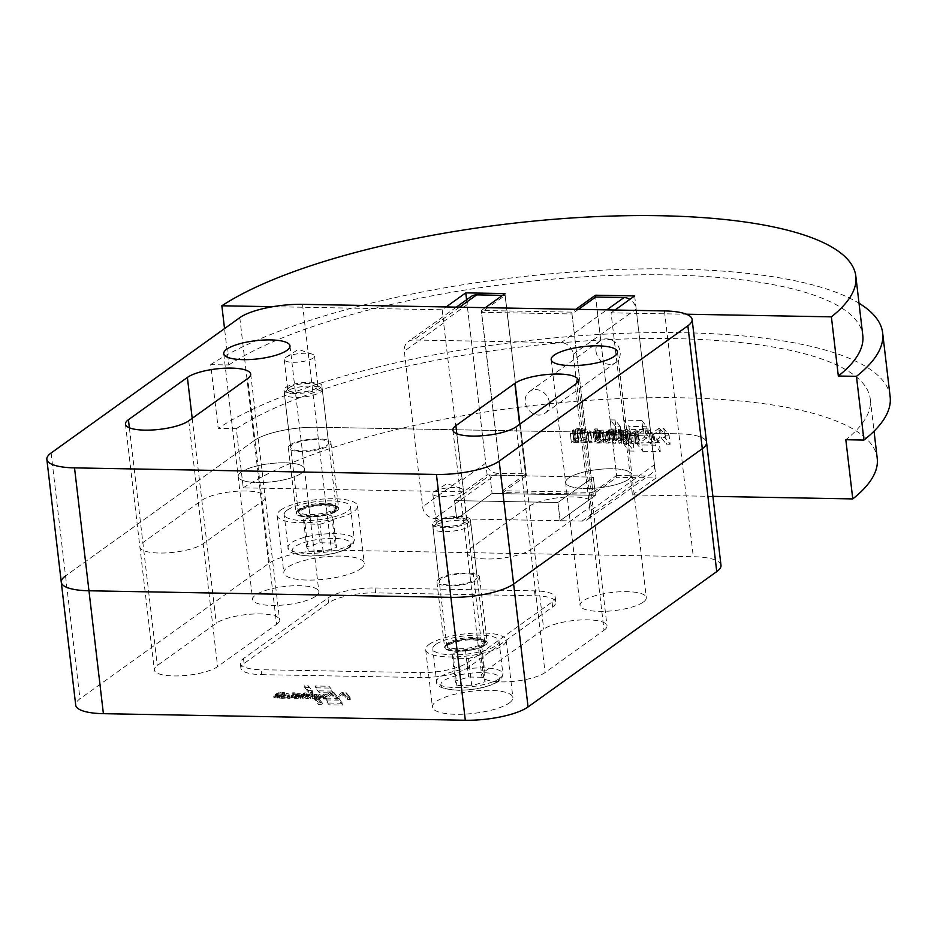 <?xml version="1.0" encoding="UTF-8"?>
<svg xmlns="http://www.w3.org/2000/svg" width="937" height="937" viewBox="0 0 937 937"><rect width="100%" height="100%" fill="white"/><g stroke="black" fill="none" stroke-linecap="round" stroke-linejoin="round"><path stroke-width="0.7" stroke-dasharray="4.68 3.51" d="M276.591 624.323A33.357 9.147 -6.7 0 0 279.566 619.872A33.357 9.147 -6.7 0 0 252.943 614.04A33.357 9.147 -6.7 0 0 216.271 623.222L157.299 665.516A33.357 9.147 -6.7 0 0 154.336 669.955A33.357 9.147 -6.7 0 0 180.946 675.8A33.357 9.147 -6.7 0 0 217.618 666.605L276.591 624.323L262.149 501.424L203.188 543.706A33.357 9.147 173.3 0 1 166.505 552.9A33.357 9.147 173.3 0 1 139.894 547.056A33.357 9.147 173.3 0 1 142.869 542.617L201.83 500.323A33.357 9.147 173.3 0 1 238.513 491.14A33.357 9.147 173.3 0 1 265.124 496.985A33.357 9.147 173.3 0 1 262.149 501.424A33.357 9.147 -6.7 0 0 265.124 496.985A33.357 9.147 -6.7 0 0 238.513 491.14A33.357 9.147 -6.7 0 0 201.83 500.323L142.869 542.617A33.357 9.147 -6.7 0 0 139.894 547.056A33.357 9.147 -6.7 0 0 166.505 552.9A33.357 9.147 -6.7 0 0 203.188 543.706L262.149 501.424L247.708 378.525M604.037 630.261A33.357 9.147 -6.7 0 0 607 625.822A33.357 9.147 -6.7 0 0 580.39 619.978A33.357 9.147 -6.7 0 0 543.718 629.16L484.745 671.454A33.357 9.147 -6.7 0 0 481.77 675.893A33.357 9.147 -6.7 0 0 508.393 681.738A33.357 9.147 -6.7 0 0 545.065 672.555L604.037 630.261L589.596 507.362L530.635 549.656A33.357 9.147 173.3 0 1 493.951 558.839A33.357 9.147 173.3 0 1 467.34 552.994A33.357 9.147 173.3 0 1 470.315 548.555L529.276 506.273A33.357 9.147 173.3 0 1 565.948 497.078A33.357 9.147 173.3 0 1 592.571 502.923A33.357 9.147 173.3 0 1 589.596 507.362A33.357 9.147 -6.7 0 0 592.571 502.923A33.357 9.147 -6.7 0 0 565.948 497.078A33.357 9.147 -6.7 0 0 529.276 506.273L470.315 548.555A33.357 9.147 -6.7 0 0 467.34 552.994A33.357 9.147 -6.7 0 0 493.951 558.839A33.357 9.147 -6.7 0 0 530.635 549.656L589.596 507.362L575.154 384.463M241.137 472.131A33.357 9.147 173.3 0 1 277.82 462.948A33.357 9.147 173.3 0 1 304.431 468.781A33.357 9.147 173.3 0 1 301.456 473.22A33.357 9.147 173.3 0 1 264.784 482.414A33.357 9.147 173.3 0 1 238.174 476.57A33.357 9.147 173.3 0 1 241.137 472.131A33.357 9.147 -6.7 0 0 238.174 476.57A33.357 9.147 -6.7 0 0 264.784 482.414A33.357 9.147 -6.7 0 0 301.456 473.22A33.357 9.147 -6.7 0 0 304.431 468.781A33.357 9.147 -6.7 0 0 277.82 462.948A33.357 9.147 -6.7 0 0 241.137 472.131M315.898 596.119A33.357 9.147 -6.7 0 0 318.873 591.68A33.357 9.147 -6.7 0 0 292.25 585.848A33.357 9.147 -6.7 0 0 255.578 595.03A33.357 9.147 -6.7 0 0 252.603 599.469A33.357 9.147 -6.7 0 0 279.214 605.314A33.357 9.147 -6.7 0 0 315.898 596.119M568.583 478.069A33.357 9.147 173.3 0 1 605.267 468.887A33.357 9.147 173.3 0 1 631.878 474.731A33.357 9.147 173.3 0 1 628.903 479.17A33.357 9.147 173.3 0 1 592.231 488.353A33.357 9.147 173.3 0 1 565.608 482.508A33.357 9.147 173.3 0 1 568.583 478.069A33.357 9.147 -6.7 0 0 565.608 482.508A33.357 9.147 -6.7 0 0 592.231 488.353A33.357 9.147 -6.7 0 0 628.903 479.17A33.357 9.147 -6.7 0 0 631.878 474.731A33.357 9.147 -6.7 0 0 605.267 468.887A33.357 9.147 -6.7 0 0 568.583 478.069M643.344 602.069A33.357 9.147 -6.7 0 0 646.319 597.63A33.357 9.147 -6.7 0 0 619.697 591.786A33.357 9.147 -6.7 0 0 583.025 600.968A33.357 9.147 -6.7 0 0 580.05 605.407A33.357 9.147 -6.7 0 0 606.661 611.252A33.357 9.147 -6.7 0 0 643.344 602.069M429.287 644.293A40.514 11.103 173.3 0 1 473.829 633.143A40.514 11.103 173.3 0 1 506.144 640.24A40.514 11.103 173.3 0 1 502.537 645.628A40.514 11.103 173.3 0 1 457.994 656.778A40.514 11.103 173.3 0 1 425.679 649.692A40.514 11.103 173.3 0 1 429.287 644.293M509.271 702.984A40.514 11.103 -6.7 0 0 512.879 697.585A40.514 11.103 -6.7 0 0 480.564 690.499A40.514 11.103 -6.7 0 0 436.021 701.649A40.514 11.103 -6.7 0 0 432.414 707.037A40.514 11.103 -6.7 0 0 464.74 714.135A40.514 11.103 -6.7 0 0 509.271 702.984M438.821 579.066A21.446 5.88 173.3 0 1 462.398 573.163A21.446 5.88 173.3 0 1 479.51 576.911A21.446 5.88 173.3 0 1 477.601 579.769A21.446 5.88 173.3 0 1 454.023 585.672A21.446 5.88 173.3 0 1 436.911 581.924A21.446 5.88 173.3 0 1 438.821 579.066M446.527 644.609A21.446 5.88 173.3 0 1 470.105 638.706A21.446 5.88 173.3 0 1 487.217 642.466A21.446 5.88 173.3 0 1 485.296 645.312A21.446 5.88 173.3 0 1 461.718 651.215A21.446 5.88 173.3 0 1 444.606 647.467A21.446 5.88 173.3 0 1 446.527 644.609M280.702 510.068A40.514 11.103 173.3 0 1 325.244 498.917A40.514 11.103 173.3 0 1 357.559 506.003A40.514 11.103 173.3 0 1 353.952 511.403A40.514 11.103 173.3 0 1 309.409 522.553A40.514 11.103 173.3 0 1 277.094 515.455A40.514 11.103 173.3 0 1 280.702 510.068M360.686 568.747A40.514 11.103 -6.7 0 0 364.294 563.36A40.514 11.103 -6.7 0 0 331.979 556.262A40.514 11.103 -6.7 0 0 287.448 567.424A40.514 11.103 -6.7 0 0 283.829 572.812A40.514 11.103 -6.7 0 0 316.156 579.909A40.514 11.103 -6.7 0 0 360.686 568.747M290.236 444.841A21.446 5.88 173.3 0 1 313.813 438.926A21.446 5.88 173.3 0 1 330.925 442.686A21.446 5.88 173.3 0 1 329.016 445.543A21.446 5.88 173.3 0 1 305.439 451.447A21.446 5.88 173.3 0 1 288.327 447.687A21.446 5.88 173.3 0 1 290.236 444.841M297.943 510.384A21.446 5.88 173.3 0 1 321.52 504.481A21.446 5.88 173.3 0 1 338.632 508.229A21.446 5.88 173.3 0 1 336.711 511.087A21.446 5.88 173.3 0 1 313.134 516.99A21.446 5.88 173.3 0 1 296.033 513.23A21.446 5.88 173.3 0 1 297.943 510.384M435.752 644.41A33.357 9.147 -6.7 0 0 432.777 648.849A33.357 9.147 -6.7 0 0 459.399 654.694A33.357 9.147 -6.7 0 0 496.071 645.511A33.357 9.147 -6.7 0 0 499.046 641.072A33.357 9.147 -6.7 0 0 472.424 635.227A33.357 9.147 -6.7 0 0 435.752 644.41M434.698 525.657A19.068 5.224 -6.7 0 0 433.608 526.629A19.068 5.224 -6.7 0 0 432.999 528.199A19.068 5.224 -6.7 0 0 448.214 531.537A19.068 5.224 -6.7 0 0 469.168 526.289A19.068 5.224 -6.7 0 0 470.866 523.748A19.068 5.224 -6.7 0 0 469.905 522.366A19.068 5.224 -6.7 0 0 452.946 520.609A19.068 5.224 -6.7 0 0 434.698 525.657M465.01 522.307A14.969 4.099 173.3 0 1 446.48 526.5A14.969 4.099 173.3 0 1 437.087 522.577A14.969 4.099 173.3 0 1 437.942 521.815A14.969 4.099 173.3 0 1 452.266 517.856A14.969 4.099 173.3 0 1 465.584 519.227A14.969 4.099 173.3 0 1 465.01 522.307M287.167 510.185A33.357 9.147 -6.7 0 0 284.192 514.624A33.357 9.147 -6.7 0 0 310.815 520.468A33.357 9.147 -6.7 0 0 347.486 511.286A33.357 9.147 -6.7 0 0 350.461 506.847A33.357 9.147 -6.7 0 0 323.851 501.002A33.357 9.147 -6.7 0 0 287.167 510.185M286.113 391.432A19.068 5.224 -6.7 0 0 285.024 392.392A19.068 5.224 -6.7 0 0 284.415 393.973A19.068 5.224 -6.7 0 0 299.629 397.311A19.068 5.224 -6.7 0 0 320.583 392.053A19.068 5.224 -6.7 0 0 322.281 389.523A19.068 5.224 -6.7 0 0 321.321 388.129A19.068 5.224 -6.7 0 0 304.361 386.384A19.068 5.224 -6.7 0 0 286.113 391.432M316.425 388.082A14.969 4.099 173.3 0 1 297.896 392.263A14.969 4.099 173.3 0 1 288.502 388.351A14.969 4.099 173.3 0 1 289.357 387.59A14.969 4.099 173.3 0 1 303.682 383.62A14.969 4.099 173.3 0 1 316.999 385.002A14.969 4.099 173.3 0 1 316.425 388.082M281.241 694.949A2.963 0.808 173.3 0 1 284.497 694.13A2.963 0.808 173.3 0 1 286.863 694.645A2.963 0.808 173.3 0 1 286.593 695.043A2.963 0.808 173.3 0 1 283.337 695.851A2.963 0.808 173.3 0 1 280.983 695.336A2.963 0.808 173.3 0 1 281.241 694.949M281.463 696.765A2.963 0.808 173.3 0 1 284.707 695.945A2.963 0.808 173.3 0 1 287.073 696.472A2.963 0.808 173.3 0 1 286.804 696.859A2.963 0.808 173.3 0 1 283.56 697.678A2.963 0.808 173.3 0 1 281.194 697.163A2.963 0.808 173.3 0 1 281.463 696.765M285.48 698.006A4.99 1.37 -6.7 0 0 289.252 696.214A4.99 1.37 -6.7 0 0 283.115 695.594L284.649 694.446L282.412 694.422L277.27 698.112L279.776 697.854A4.99 1.37 -6.7 0 0 285.48 698.006M279.566 696.039L277.059 696.296L282.201 692.595L284.426 692.63L282.904 693.767A4.99 1.37 173.3 0 1 289.041 694.399A4.99 1.37 173.3 0 1 285.27 696.179A4.99 1.37 173.3 0 1 279.566 696.039L279.776 697.854M560.103 520.703L557.96 502.49L454.562 500.616L456.694 518.829L560.103 520.703L595.475 495.322L560.103 520.703L557.96 502.49L593.332 477.109L595.475 495.333L492.077 493.448L456.694 518.829L454.562 500.604L557.96 502.49L593.344 477.12L489.934 475.235L593.344 477.12L595.475 495.322L492.077 493.436L489.934 475.246L454.562 500.616L489.934 475.235L492.077 493.436L456.694 518.817L434.721 518.419A11.912 10.26 54.4 0 1 422.61 506.835L404.327 351.164A11.912 10.26 54.4 0 1 408.157 341.689A11.912 10.26 54.4 0 1 413.767 339.99L561.111 342.661A11.912 10.26 54.4 0 1 573.221 354.233L591.505 509.904A11.912 10.26 54.4 0 1 587.686 519.391A11.912 10.26 54.4 0 1 582.076 521.089L560.103 520.691M338.819 700.138L325.174 699.892L329.192 704.823L342.696 705.069L338.819 700.138L338.597 698.323L324.963 698.077L325.174 699.892M324.963 698.077L328.981 703.008L329.192 704.823M328.981 703.008L342.473 703.254L342.696 705.069M342.473 703.254L338.597 698.323M329.203 688.063L315.277 687.805L319.248 692.654L333.045 692.9L329.203 688.063L328.992 686.235L332.834 691.084L319.037 690.838L315.066 685.989L328.992 686.235M315.066 685.989L315.277 687.805M319.037 690.838L319.248 692.654M332.834 691.084L333.045 692.9M277.27 698.112L277.106 696.308M284.649 694.446L284.38 692.607M298.657 697.386L296.842 696.214A2.799 0.773 173.3 0 1 299.699 696.648A2.799 0.773 173.3 0 1 299.079 697.233L298.446 695.559L296.631 694.387A2.799 0.773 173.3 0 1 299.489 694.832A2.799 0.773 173.3 0 1 298.868 695.406L299.079 697.233M295.729 697.936A4.509 1.23 173.3 0 1 292.871 697.304L291.618 697.749A4.685 1.288 -6.7 0 0 294.616 698.522A5.727 1.569 -6.7 0 0 298.962 698.042A4.884 1.335 -6.7 0 0 301.972 696.425A4.884 1.335 -6.7 0 0 301.433 695.898A5.634 1.546 -6.7 0 0 295.928 695.734A4.275 1.171 -6.7 0 0 293.703 696.203L296.233 697.913L295.518 696.109A4.509 1.23 173.3 0 1 292.649 695.488L292.871 697.304M295.518 696.109L296.713 695.98L293.492 694.387A4.275 1.171 173.3 0 1 295.717 693.907A5.634 1.546 173.3 0 1 301.21 694.083A4.884 1.335 173.3 0 1 301.761 694.598A4.884 1.335 173.3 0 1 298.739 696.214A5.727 1.569 173.3 0 1 294.394 696.706A4.685 1.288 173.3 0 1 291.407 695.933L292.649 695.488M292.438 695.195L292.649 697.023M291.407 695.933L291.618 697.749M294.394 696.706L294.616 698.522M298.739 696.214L298.962 698.042M301.21 694.083L301.433 695.898M298.868 695.406L298.716 697.362M295.717 693.907L295.928 695.734M310.979 694.914L307.582 696.39L308.823 696.449L305.86 698.604L308.027 698.627L313.157 694.949L310.979 694.914L310.756 693.087L308.261 693.989L308.484 695.804M310.756 693.087L312.946 693.122L307.816 696.812L305.649 696.788L308.601 694.645L307.371 694.575L308.261 693.989M305.649 696.788L305.872 698.592L305.649 696.788M312.946 693.122L313.157 694.949L312.946 693.122M321.801 697.667L321.59 695.84L323.886 694.247L324.108 696.074L321.801 697.667A2.881 0.785 173.3 0 1 320.548 698.17L317.901 698.077A3.361 0.925 173.3 0 1 317.866 697.971A3.361 0.925 173.3 0 1 318.205 697.503L320.267 696.015L318.088 695.992L314.246 698.756L316.624 698.545A3.338 0.914 -6.7 0 0 319.482 698.92A3.783 1.042 -6.7 0 0 323.722 697.901L326.181 696.132L324.108 696.074M321.59 695.84A2.881 0.785 173.3 0 1 320.325 696.343L320.548 698.17M320.325 696.343L317.69 696.261L317.901 698.077M317.69 696.261A3.361 0.925 173.3 0 1 317.655 696.156A3.361 0.925 173.3 0 1 317.983 695.687L318.205 697.503M317.983 695.687L320.044 694.212L320.267 696.027L320.056 694.2L317.983 694.141L318.193 695.968M323.722 697.901L323.511 696.074A3.783 1.042 173.3 0 1 319.271 697.093A3.338 0.914 173.3 0 1 316.413 696.73L314.036 696.929L317.983 694.141M319.271 697.093L319.482 698.92M323.511 696.074L325.959 694.317L326.181 696.132L325.971 694.305L323.886 694.247M350.297 699.435L346.245 694.258L342.38 694.188L337.097 697.995L333.947 694.059L330.41 693.989L323.534 698.943L325.947 698.99L331.757 694.809L335.212 699.154L337.87 699.201L343.762 694.985L347.533 699.377L350.297 699.435L350.087 697.608L347.311 697.561L343.551 693.157L337.66 697.386L335.001 697.339L331.546 692.982L325.736 697.163L323.324 697.128L330.199 692.174L333.724 692.232L336.887 696.179L342.157 692.373L346.034 692.443L350.087 697.608M346.034 692.443L346.245 694.258M342.157 692.373L342.38 694.188M336.887 696.179L337.097 697.995M333.724 692.232L333.947 694.059M330.199 692.174L330.41 693.989M323.324 697.128L323.534 698.943M325.736 697.163L325.947 698.99M331.546 692.982L331.757 694.809M335.001 697.339L335.212 699.154M337.66 697.386L337.87 699.201M343.551 693.157L343.762 694.985M347.311 697.561L347.533 699.377M314.492 696.132L314.293 696.027A2.167 0.597 -6.7 0 0 312.864 695.781L311.916 696.414L313.063 697.011L310.803 698.709L312.958 698.721L316.776 695.968L314.492 696.132L314.082 694.212L314.293 696.027M314.282 694.317L316.565 694.141L312.747 696.894L310.58 696.882L312.841 695.195L311.705 694.598L312.653 693.966A2.167 0.597 173.3 0 1 314.082 694.212M303.248 695.734L302.44 696.32L303.67 696.367L300.683 698.51L302.768 698.569L306.938 695.535A3.174 0.867 -6.7 0 0 307.031 695.277A3.174 0.867 -6.7 0 0 304.595 694.727L303.67 695.336L304.572 695.699L303.248 695.734L303.038 693.919L302.241 694.481L302.44 696.32M302.276 694.504L303.459 694.54L300.484 696.683L300.695 698.498M303.038 693.919L304.361 693.884L303.447 693.521L304.373 692.9A3.174 0.867 173.3 0 1 306.821 693.462A3.174 0.867 173.3 0 1 306.727 693.72L302.674 696.718L300.484 696.683M307.219 693.966L307.465 695.816M287.811 698.299L289.931 698.311L295.061 694.622L292.894 694.598L287.764 698.288L287.554 696.472L292.684 692.783L294.85 692.806L289.709 696.496L287.6 696.484M295.061 694.622L294.804 692.794M287.554 696.472L287.776 698.276L287.554 696.472M275.665 695.875L276.895 695.91L273.92 698.053L276.11 698.077L281.252 694.387L279.027 694.364L275.665 695.875L275.408 694.036L276.204 693.45L277.469 693.45L277.692 695.266M277.469 693.45L281.041 692.572L275.9 696.261L273.709 696.238L276.684 694.083L275.455 694.048M273.92 698.053L273.756 696.25M281.252 694.387L280.983 692.56M275.408 694.036L275.619 695.84L275.408 694.036M304.783 687.617L308.765 692.466L312.536 692.537L308.531 687.688L304.783 687.617L304.572 685.802L308.32 685.872L312.326 690.71L308.554 690.639L304.572 685.802M308.554 690.639L308.765 692.466M312.326 690.71L312.536 692.537M308.32 685.872L308.531 687.688M318.416 699.787L314.738 699.716L318.744 704.647L322.433 704.718L318.416 699.787L318.193 697.96L314.516 697.889L314.738 699.716M314.516 697.889L318.521 702.832L318.744 704.647M318.521 702.832L322.223 702.891L322.433 704.718M322.223 702.891L318.193 697.96M261.646 674.64L421.064 677.533A35.747 9.803 -6.7 0 0 468.113 667.542L552.631 606.93A35.747 9.803 -6.7 0 0 555.817 602.163A35.747 9.803 -6.7 0 0 535.062 595.768L375.655 592.875A35.747 9.803 -6.7 0 0 328.594 602.854L244.077 663.478A35.747 9.803 -6.7 0 0 240.891 668.233A35.747 9.803 -6.7 0 0 261.646 674.64L261.072 669.721A35.747 9.803 173.3 0 1 240.317 663.314A35.747 9.803 173.3 0 1 243.503 658.559L328.02 597.947A35.747 9.803 173.3 0 1 375.069 587.956L534.488 590.849A35.747 9.803 173.3 0 1 555.243 597.256A35.747 9.803 173.3 0 1 552.057 602.011L467.54 662.623A35.747 9.803 173.3 0 1 420.49 672.614L261.072 669.721M720.986 565.257A47.658 13.071 -6.7 0 0 693.31 556.719L331.405 550.148A47.658 13.071 -6.7 0 0 268.661 563.465L79.973 698.803A47.658 13.071 -6.7 0 0 75.721 705.139M319.974 524.263L333.326 520.176L331.768 515.807L316.835 515.537L303.483 519.625L305.04 523.994L319.974 524.263L323.171 551.506L336.535 547.419L334.966 543.05L320.044 542.781L306.68 546.88L308.25 551.237L323.171 551.506M333.326 520.176L336.535 547.419M316.835 515.537L320.044 542.781M303.483 519.625L306.68 546.88M305.04 523.994L308.25 551.237M331.768 515.807L334.966 543.05M468.559 658.488L481.911 654.401L480.353 650.032L465.42 649.763L452.067 653.862L453.625 658.219L468.559 658.488L471.756 685.743L485.12 681.644L483.551 677.287L468.629 677.018L455.265 681.105L456.834 685.474L471.756 685.743M481.911 654.401L485.12 681.644M465.42 649.763L468.629 677.018M452.067 653.862L455.265 681.105M453.625 658.219L456.834 685.474M480.353 650.032L483.551 677.287M664.438 310.92L678.88 433.819A47.658 13.071 173.3 0 1 706.557 442.358A47.658 13.071 -6.7 0 0 678.88 433.819L316.964 427.249L678.88 433.819L693.31 556.719M239.79 317.666L254.22 440.566A47.658 13.071 173.3 0 1 316.964 427.249A47.658 13.071 -6.7 0 0 254.22 440.566L65.531 575.904L254.22 440.566L268.661 563.465M580.038 431.723A3.83 1.054 173.3 0 1 584.255 430.669A3.83 1.054 173.3 0 1 587.3 431.336A3.83 1.054 173.3 0 1 586.96 431.852A3.83 1.054 173.3 0 1 582.755 432.906A3.83 1.054 173.3 0 1 579.698 432.238A3.83 1.054 173.3 0 1 580.038 431.723M581.116 440.823A3.83 1.054 173.3 0 1 585.32 439.769A3.83 1.054 173.3 0 1 588.377 440.449A3.83 1.054 173.3 0 1 588.038 440.952A3.83 1.054 173.3 0 1 583.821 442.006A3.83 1.054 173.3 0 1 580.776 441.339A3.83 1.054 173.3 0 1 581.116 440.823M586.316 442.428A6.454 1.769 -6.7 0 0 591.2 440.121A6.454 1.769 -6.7 0 0 583.259 439.301L585.227 437.837L582.345 437.79L575.693 442.569L578.937 442.241A6.454 1.769 -6.7 0 0 586.316 442.428M577.871 433.128L574.627 433.468L581.28 428.689L584.161 428.724L582.182 430.2A6.454 1.769 173.3 0 1 590.134 431.008A6.454 1.769 173.3 0 1 585.25 433.327A6.454 1.769 173.3 0 1 577.871 433.128L578.937 442.241M596.014 351.375A13.341 11.502 -125.6 0 0 603.604 362.678A13.341 11.502 -125.6 0 0 615.855 362.443A13.341 11.502 -125.6 0 0 620.142 351.808A13.341 11.502 -125.6 0 0 612.54 340.518A13.341 11.502 -125.6 0 0 600.301 340.752A13.341 11.502 -125.6 0 0 596.014 351.375M549.375 402.559A13.341 11.502 54.4 0 1 545.088 413.182A13.341 11.502 54.4 0 1 532.848 413.428A13.341 11.502 54.4 0 1 525.247 402.125A13.341 11.502 54.4 0 1 529.534 391.502A13.341 11.502 54.4 0 1 541.785 391.268A13.341 11.502 54.4 0 1 549.375 402.559M578.469 309.362L571.992 313.954L592.945 492.382L616.616 475.469L595.651 297.041L616.839 477.284L593.25 494.197L502.771 492.557L526.36 475.645L487.146 474.93L463.557 491.843L243.245 487.849L236.288 428.677L218.18 428.35L210.696 364.622L228.804 364.95L224.54 328.606M593.039 492.382L593.25 494.197M485.307 307.676L481.384 310.487L571.863 312.126L575.786 309.315M571.863 312.126L572.074 313.954M467.141 304.63L443.552 321.543A11.912 10.26 -125.6 0 0 443.634 322.972L461.929 478.643A11.912 10.26 -125.6 0 0 462.175 480.072L485.764 463.159L467.141 304.63A11.912 10.26 54.4 0 1 471.053 296.572M462.175 480.072L463.557 491.843M487.146 474.93L466.579 299.781M272.772 306.704L442.17 309.772L446.094 306.961M442.17 309.772L443.552 321.543M712.893 496.376L632.452 494.912L611.065 312.841L686.341 314.211M243.245 487.849A337.414 92.517 173.3 0 1 614.988 398.822A337.414 92.517 173.3 0 1 877.219 458.24M236.288 428.677A337.414 92.517 173.3 0 1 608.031 339.651A337.414 92.517 173.3 0 1 870.274 399.068A337.414 92.517 173.3 0 1 845.83 439.734M642.841 451.247L660.292 451.564L655.279 445.192L637.64 444.876L642.841 451.247L641.775 442.147L659.226 442.463L660.292 451.564M629.98 435.506L647.83 435.834L642.864 429.568L624.85 429.24L629.98 435.506L628.914 426.405L623.784 420.139L641.786 420.467L642.864 429.568M606.942 439.711A7.285 1.991 -6.7 0 0 599.821 439.488A5.528 1.523 -6.7 0 0 596.951 440.097L601.121 442.17L600.207 442.299A2.225 0.609 173.3 0 1 599.575 442.334A5.821 1.593 173.3 0 1 595.862 441.526L594.257 442.1A6.055 1.663 -6.7 0 0 598.122 443.107A7.402 2.026 -6.7 0 0 603.744 442.475A6.313 1.733 -6.7 0 0 607.644 440.378A6.313 1.733 -6.7 0 0 606.942 439.711L605.864 430.61A6.313 1.733 173.3 0 1 606.579 431.278A6.313 1.733 173.3 0 1 602.678 433.374L603.744 442.475M611.592 434.1L614.403 434.136L620.973 429.345L618.209 429.322L613.817 431.254L615.422 431.313L616.499 440.425L612.669 443.201L615.468 443.236L622.098 438.481L619.287 438.434L614.895 440.355L616.499 440.425L615.41 431.336L611.603 434.089L612.681 443.189L611.603 434.089M623.527 443.377L626.595 443.131A4.31 1.183 -6.7 0 0 630.273 443.611A4.896 1.335 -6.7 0 0 635.766 442.287L638.882 439.98L636.118 439.957L633.283 441.995A3.725 1.019 173.3 0 1 631.655 442.639A2.624 0.714 173.3 0 1 628.247 442.533A4.357 1.195 173.3 0 1 628.2 442.393A4.357 1.195 173.3 0 1 628.622 441.784L631.304 439.863L628.469 439.828L623.527 443.377L622.461 434.276L623.515 443.4M635.52 443.646L638.647 443.705L646.155 438.293L650.629 443.915L654.061 443.986L661.686 438.516L666.547 444.208L670.131 444.279L664.883 437.591L659.882 437.497L653.066 442.416L648.978 437.321L644.422 437.239L635.52 443.646L634.454 434.545L643.344 428.139L647.912 428.221L652 433.316L658.816 428.396L663.818 428.49L669.065 435.166L670.131 444.279M621.981 441.151L618.994 443.306L621.852 443.353L626.783 439.804L623.573 439.875A2.799 0.761 -6.7 0 0 621.723 439.558L621.09 440.437A2.342 0.644 173.3 0 1 622.18 440.835A2.342 0.644 173.3 0 1 621.981 441.151L620.903 432.051L617.928 434.194L618.994 443.306L617.928 434.194M614.742 439.594L614.063 439.242A4.111 1.124 -6.7 0 0 614.192 438.914A4.111 1.124 -6.7 0 0 611.029 438.188L609.835 438.996L611.006 439.453L608.265 440.226L609.823 440.331L605.981 443.096L608.816 443.131L614.742 439.594L613.676 430.493L614.754 439.582M598.638 438.047L595.909 438.024L589.268 442.803L592.067 442.838L598.708 438.059L597.63 428.959L590.989 433.726L588.202 433.69L594.843 428.923L597.572 428.935M580.776 437.743L574.592 438.903L573.561 439.652L575.213 439.722L571.359 442.498L574.205 442.533L580.846 437.755L579.71 428.631L573.128 433.421L570.293 433.386L574.135 430.633L575.201 439.734L574.147 430.61L572.495 430.551L573.526 429.79L575.166 429.79L576.232 438.891M621.301 435.354L616.124 429.087L611.275 429.005L616.417 435.26L621.301 435.354L620.224 426.253L615.351 426.159L610.21 419.905L611.275 429.005M629.324 451.025L634.103 451.107L628.903 444.724L624.147 444.642L629.324 451.025L628.247 441.924L633.037 442.006L634.103 451.107M632.452 494.912L656.041 477.999L616.839 477.284M614.988 310.03L611.065 312.841M502.771 492.557L481.384 310.487M504.973 293.574L526.36 475.645M634.654 295.928L656.041 477.999M890.15 396.738A357.43 98.01 -6.7 0 0 611.943 333.806A357.43 98.01 -6.7 0 0 218.18 428.35M210.696 364.622A357.43 98.01 173.3 0 1 545.346 274.283A357.43 98.01 173.3 0 1 859.018 303.225M228.804 364.95A337.414 92.517 173.3 0 1 600.547 275.923A337.414 92.517 173.3 0 1 862.79 335.341M659.226 442.463L654.213 436.092L655.279 445.192M654.213 436.092L636.574 435.775L637.64 444.876M636.574 435.775L641.775 442.147M623.784 420.139L624.85 429.24M641.786 420.467L646.753 426.733L628.914 426.405M646.753 426.733L647.83 435.834M575.693 442.569L574.627 433.468L575.705 442.557M585.227 437.837L584.149 428.748L585.227 437.848M603.358 441.632L601.015 440.109A3.631 0.996 173.3 0 1 604.705 440.683A3.631 0.996 173.3 0 1 603.908 441.432L602.28 432.519L599.938 431.008A3.631 0.996 173.3 0 1 603.639 431.57A3.631 0.996 173.3 0 1 602.831 432.32L603.908 441.432M599.821 439.488L598.755 430.388A5.528 1.523 173.3 0 0 595.873 430.997L600.055 433.07L599.141 433.199A2.225 0.609 173.3 0 1 598.497 433.234A5.821 1.593 173.3 0 1 594.796 432.425L595.862 441.526M602.678 433.374A7.402 2.026 173.3 0 1 597.056 433.995A6.055 1.663 173.3 0 1 593.18 432.999L594.796 432.425M594.515 432.051L595.592 441.151M593.18 432.999L594.257 442.1M597.056 433.995L598.122 443.107M602.831 432.32L603.428 441.596M598.755 430.388A7.285 1.991 173.3 0 1 605.864 430.61M621.044 429.357L622.098 438.481L621.044 429.357M633.283 441.995L632.206 432.894L635.04 430.856L636.258 439.933M632.206 432.894A3.725 1.019 173.3 0 1 630.589 433.538L631.655 442.639M630.589 433.538A2.624 0.714 173.3 0 1 627.169 433.421L628.247 442.533M627.169 433.421A4.357 1.195 173.3 0 1 627.134 433.292A4.357 1.195 173.3 0 1 627.556 432.683L628.622 441.784M627.556 432.683L630.214 430.774L631.292 439.875L630.214 430.774M635.766 442.287L634.689 433.187A4.896 1.335 173.3 0 1 629.207 434.51A4.31 1.183 173.3 0 1 625.518 434.03L622.449 434.288L627.403 430.727L630.226 430.762M629.207 434.51L630.273 443.611M634.689 433.187L637.874 430.915L638.94 440.015M635.192 430.821L637.886 430.891L638.952 440.003M663.818 428.49L664.883 437.591M658.816 428.396L659.882 437.497M652 433.316L653.066 442.416M647.912 428.221L648.978 437.321M643.344 428.139L644.422 437.239M669.065 435.166L665.481 435.108L660.608 429.415L652.995 434.873L649.552 434.815L645.089 429.193L637.582 434.604L634.454 434.545M637.582 434.604L638.647 443.705M645.089 429.193L646.155 438.293M649.552 434.815L650.629 443.915M652.995 434.873L654.061 443.986M660.608 429.415L661.686 438.516M665.481 435.108L666.547 444.208M617.916 434.218L620.774 434.253L625.717 430.68L622.508 430.774L623.573 439.875M620.903 432.051A2.342 0.644 173.3 0 0 621.114 431.734A2.342 0.644 173.3 0 0 620.025 431.325L620.657 430.458A2.799 0.761 173.3 0 1 622.508 430.774M620.505 440.378L619.486 431.289M608.254 440.249L607.188 431.137L608.769 431.207L604.915 433.972L607.75 434.018L613.676 430.493L612.997 430.142A4.111 1.124 173.3 0 0 613.114 429.814A4.111 1.124 173.3 0 0 609.952 429.087L608.757 429.884L609.94 430.352L607.188 431.125L608.265 440.226M608.769 431.207L609.823 440.331L608.769 431.207M613.829 439.523L612.786 430.434M597.63 428.959L598.696 438.071L597.63 428.959M571.359 442.498L570.293 433.386L571.371 442.475M579.769 428.654L580.835 437.778L579.769 428.654M575.166 429.79L576.911 428.619L579.71 428.631M572.495 430.551L573.573 439.64L572.495 430.551M615.351 426.159L616.417 435.26M610.21 419.905L615.059 419.987L620.224 426.253M615.059 419.987L616.124 429.087M633.037 442.006L627.825 435.623L628.903 444.724M627.825 435.623L623.07 435.541L624.147 444.642M623.07 435.541L628.247 441.924M434.721 518.419L497.617 473.302L526.055 473.817L502.466 490.742L592.945 492.382L571.98 313.954L481.501 312.314L505.09 295.389L502.49 295.342M497.617 473.302A11.912 10.26 54.4 0 1 485.764 463.159M616.616 475.469L644.972 475.984A11.912 10.26 54.4 0 0 650.571 474.286L587.686 519.391M591.505 509.904L654.401 464.799L636.118 309.128A11.912 10.26 54.4 0 0 629.875 299.36M654.401 464.799A11.912 10.26 54.4 0 1 650.571 474.286M526.055 473.817L505.09 295.389M502.466 490.742L481.501 312.314M434.159 491.773A15.25 4.181 173.3 0 1 434.534 491.515A15.25 4.181 173.3 0 1 447.453 487.872A15.25 4.181 173.3 0 1 460.875 488.423A15.25 4.181 173.3 0 1 463.089 490.238A15.25 4.181 173.3 0 1 461.73 492.276A15.25 4.181 173.3 0 1 444.97 496.469A15.25 4.181 173.3 0 1 432.8 493.799A15.25 4.181 173.3 0 1 434.159 491.773M437.684 521.815A15.25 4.181 173.3 0 1 454.457 517.611A15.25 4.181 173.3 0 1 466.626 520.281A15.25 4.181 173.3 0 1 465.256 522.319A15.25 4.181 173.3 0 1 448.495 526.512A15.25 4.181 173.3 0 1 436.326 523.842A15.25 4.181 173.3 0 1 437.684 521.815M285.574 357.547A15.25 4.181 173.3 0 1 285.949 357.29A15.25 4.181 173.3 0 1 298.868 353.636A15.25 4.181 173.3 0 1 312.29 354.198A15.25 4.181 173.3 0 1 314.504 356.013A15.25 4.181 173.3 0 1 313.145 358.039A15.25 4.181 173.3 0 1 296.385 362.244A15.25 4.181 173.3 0 1 284.216 359.574A15.25 4.181 173.3 0 1 285.574 357.547M289.1 387.59A15.25 4.181 173.3 0 1 305.872 383.385A15.25 4.181 173.3 0 1 318.041 386.056A15.25 4.181 173.3 0 1 316.683 388.082A15.25 4.181 173.3 0 1 299.91 392.287A15.25 4.181 173.3 0 1 287.741 389.616A15.25 4.181 173.3 0 1 289.1 387.59M434.241 521.757A19.068 5.224 173.3 0 1 455.195 516.498A19.068 5.224 173.3 0 1 470.409 519.836A19.068 5.224 173.3 0 1 468.711 522.377A19.068 5.224 173.3 0 1 447.745 527.625A19.068 5.224 173.3 0 1 432.543 524.287A19.068 5.224 173.3 0 1 434.241 521.757M475.446 579.734A19.068 5.224 -6.7 0 0 477.144 577.192A19.068 5.224 -6.7 0 0 461.941 573.854A19.068 5.224 -6.7 0 0 440.976 579.101A19.068 5.224 -6.7 0 0 439.277 581.643A19.068 5.224 -6.7 0 0 454.492 584.981A19.068 5.224 -6.7 0 0 475.446 579.734M285.656 387.52A19.068 5.224 173.3 0 1 306.61 382.273A19.068 5.224 173.3 0 1 321.824 385.611A19.068 5.224 173.3 0 1 320.126 388.152A19.068 5.224 173.3 0 1 299.161 393.399A19.068 5.224 173.3 0 1 283.958 390.061A19.068 5.224 173.3 0 1 285.656 387.52M326.861 445.497A19.068 5.224 -6.7 0 0 328.559 442.967A19.068 5.224 -6.7 0 0 313.356 439.629A19.068 5.224 -6.7 0 0 292.391 444.876A19.068 5.224 -6.7 0 0 290.693 447.406A19.068 5.224 -6.7 0 0 305.907 450.744A19.068 5.224 -6.7 0 0 326.861 445.497M51.102 453.004L65.531 575.904A47.658 13.071 -6.7 0 0 61.292 582.24M192.202 418.335L216.271 623.222M188.747 420.818L217.618 666.605M129.376 427.787L157.299 665.516M519.648 424.285L543.718 629.16M516.193 426.757L545.065 672.555M456.823 433.726L484.745 671.454M499.925 678.283A33.357 9.147 173.3 0 1 463.241 687.465A33.357 9.147 173.3 0 1 436.63 681.632A33.357 9.147 173.3 0 1 439.605 677.193A33.357 9.147 173.3 0 1 476.277 667.999A33.357 9.147 173.3 0 1 502.888 673.844A33.357 9.147 173.3 0 1 499.925 678.283M496.903 681.867A29.551 8.105 173.3 0 1 458.006 690.112A29.551 8.105 173.3 0 1 443.482 680.894A29.551 8.105 173.3 0 1 482.379 672.637A29.551 8.105 173.3 0 1 496.903 681.867M448.46 642.829A19.068 5.224 -6.7 0 0 446.762 645.37A19.068 5.224 -6.7 0 0 457.83 648.779A19.068 5.224 -6.7 0 0 482.93 643.45A19.068 5.224 -6.7 0 0 484.628 640.92A19.068 5.224 -6.7 0 0 469.425 637.582A19.068 5.224 -6.7 0 0 448.46 642.829M484.874 645.312A20.965 5.751 173.3 0 1 457.268 651.168A20.965 5.751 173.3 0 1 446.949 644.621A20.965 5.751 173.3 0 1 474.555 638.765A20.965 5.751 173.3 0 1 484.874 645.312M351.34 544.057A33.357 9.147 173.3 0 1 314.656 553.24A33.357 9.147 173.3 0 1 288.046 547.395A33.357 9.147 173.3 0 1 291.02 542.956A33.357 9.147 173.3 0 1 327.692 533.774A33.357 9.147 173.3 0 1 354.315 539.618A33.357 9.147 173.3 0 1 351.34 544.057M348.318 547.63A29.551 8.105 173.3 0 1 309.421 555.887A29.551 8.105 173.3 0 1 294.897 546.658A29.551 8.105 173.3 0 1 333.795 538.412A29.551 8.105 173.3 0 1 348.318 547.63M299.875 508.604A19.068 5.224 -6.7 0 0 298.177 511.133A19.068 5.224 -6.7 0 0 309.257 514.554A19.068 5.224 -6.7 0 0 334.345 509.224A19.068 5.224 -6.7 0 0 336.043 506.683A19.068 5.224 -6.7 0 0 320.841 503.356A19.068 5.224 -6.7 0 0 299.875 508.604M336.289 511.075A20.965 5.751 173.3 0 1 308.683 516.931A20.965 5.751 173.3 0 1 298.376 510.384A20.965 5.751 173.3 0 1 325.971 504.528A20.965 5.751 173.3 0 1 336.289 511.075M282.904 693.767L283.115 695.594L282.857 693.755M279.003 696.343L279.214 698.159M279.121 696.32L279.331 698.135M279.507 696.039L279.718 697.866M282.306 692.572L282.517 694.399M282.201 692.595L282.412 694.422M298.306 695.57L298.528 697.386M296.069 694.493L296.279 696.308L296.057 694.481M296.139 694.446L296.35 696.273M296.631 694.387L296.842 696.214M293.492 694.387L293.703 696.203M293.468 694.411L293.679 696.238L293.457 694.411M296.713 695.98L296.935 697.807L296.724 695.992M296.631 696.027L296.853 697.854M296.01 696.086L296.233 697.913M309.526 693.977L309.737 695.793M309.421 694.001L309.632 695.816M308.156 694.012L308.367 695.828M307.418 694.598L307.629 696.414M308.554 694.61L308.765 696.437M308.601 694.645L308.812 696.46M305.696 696.8L305.907 698.615M307.699 696.835L307.922 698.651M307.816 696.812L308.027 698.627M312.899 693.099L313.11 694.926M310.873 693.064L311.084 694.891M323.78 694.27L323.991 696.097M320.009 694.176L320.22 696.004M317.866 694.165L318.088 695.992M314.047 696.917L314.258 698.744L314.036 696.929M314.082 696.941L314.305 698.768M315.921 696.976L316.132 698.803M316.038 696.952L316.249 698.779M316.355 696.73L316.565 698.557M316.413 696.73L316.624 698.545M325.924 694.282L326.135 696.109M314.211 694.317L314.434 696.132M312.653 693.966L312.864 695.781M312.548 693.989L312.759 695.804M311.716 694.586L311.962 696.425M312.162 694.633L312.372 696.46M312.841 695.195L313.063 697.011M310.545 696.859L310.756 698.674M310.744 698.686L310.534 696.87L310.803 698.709M312.63 696.917L312.841 698.744M312.747 696.894L312.958 698.721M316.729 695.945L316.565 694.141M314.668 694.094L314.879 695.91M314.551 694.118L314.762 695.933M303.401 694.528L303.67 696.367M300.519 696.706L300.742 698.533M302.557 696.741L302.768 698.569M302.674 696.718L302.885 698.545M305.638 694.598L305.849 696.414M305.755 694.575L305.966 696.39M306.352 694.586L306.563 696.402M306.469 694.551L306.68 696.378M306.563 693.942L306.762 695.758M306.727 693.72L306.938 695.535M304.373 692.9L304.595 694.727M304.279 692.923L304.49 694.75M303.494 693.544L303.705 695.359M304.115 693.579L304.326 695.395M304.455 693.778L304.666 695.594M304.361 693.884L304.572 695.699M304.244 693.907L304.455 695.734M303.143 693.884L303.365 695.711M289.603 696.519L289.814 698.346M289.709 696.496L289.931 698.311M292.801 692.759L293.012 694.575M292.684 692.783L292.894 694.598M276.684 694.083L276.848 695.886M275.783 696.285L276.005 698.1M275.9 696.261L276.11 698.077M278.933 692.513L279.144 694.34M278.816 692.537L279.027 694.364M277.586 693.427L277.797 695.242M276.321 693.427L276.532 695.254M276.204 693.45L276.415 695.277M420.49 672.614L421.064 677.533M467.54 662.623L468.113 667.542M552.057 602.011L552.631 606.93M534.488 590.849L535.062 595.768M375.069 587.956L375.655 592.875M328.02 597.947L328.594 602.854M243.503 658.559L244.077 663.478M302.522 304.349L331.405 550.148M65.531 575.904L79.973 698.803M582.182 430.2L583.259 439.301M574.697 433.48L575.763 442.592M577.145 433.526L578.211 442.639M577.286 433.503L578.363 442.604M577.789 433.14L578.855 442.241M582.135 430.188L583.201 439.289L582.135 430.2M584.102 428.713L585.168 437.813M581.42 428.654L582.486 437.766M581.28 428.689L582.345 437.79M602.116 432.531L603.182 441.632M599.212 431.137L600.277 440.238L599.2 431.125M599.305 431.079L600.371 440.191M598.497 433.234L599.575 442.334M599.938 431.008L601.015 440.109M595.873 430.997L596.951 440.097M595.838 431.043L596.916 440.144L595.838 431.032M600.055 433.07L601.121 442.17M599.949 433.128L601.015 442.229M599.141 433.199L600.207 442.299M618.209 429.322L619.287 438.434M616.616 430.47L617.694 439.57M616.476 430.505L617.542 439.605M614.988 430.481L616.054 439.582M614.836 430.516L615.914 439.617M613.829 431.243L614.906 440.343L613.817 431.254M613.887 431.278L614.953 440.378M615.363 431.301L616.429 440.402M611.662 434.124L612.728 443.224M614.262 434.171L615.328 443.271M614.403 434.136L615.468 443.236M620.973 429.345L622.051 438.446M618.361 429.298L619.427 438.399M635.04 430.856L636.118 439.957M630.168 430.739L631.233 439.84M627.544 430.692L628.622 439.793M627.403 430.727L628.469 439.828M622.508 434.311L623.585 443.412M624.885 434.358L625.951 443.459M625.026 434.323L626.103 443.424M625.436 434.042L626.513 443.142M625.518 434.03L626.595 443.131M637.816 430.879L638.882 439.98M622.765 430.903L623.831 440.003M622.683 430.915L623.749 440.015M620.657 430.458L621.723 439.558M620.528 430.481L621.594 439.582M620.025 431.325L621.09 440.437M617.987 434.229L619.052 443.342M620.634 434.276L621.699 443.388M620.774 434.253L621.852 443.353M625.705 430.704L626.783 439.804L625.717 430.68M625.658 430.669L626.724 439.769M623.257 430.622L624.335 439.722M623.117 430.657L624.183 439.758M608.218 430.388L609.284 439.5M607.246 431.161L608.312 440.261M608.699 431.184L609.764 440.296M604.915 433.972L605.993 443.072L604.915 433.983M604.974 434.007L606.04 443.107M607.598 434.054L608.675 443.154M607.75 434.018L608.816 443.131M611.592 431.266L612.657 440.378M611.732 431.243L612.798 440.343M612.517 431.254L613.583 440.355M612.657 431.219L613.723 440.331M613.63 430.458L614.695 439.558M612.997 430.142L614.063 439.242M609.952 429.087L611.029 438.188M609.835 429.111L610.901 438.223M608.769 429.872L609.846 438.973L608.816 429.907M609.612 429.954L610.678 439.055M610.057 430.212L611.123 439.312M609.94 430.352L611.006 439.453M609.788 430.388L610.854 439.488M608.371 430.364L609.437 439.465M588.26 433.714L589.326 442.814M590.849 433.761L591.915 442.861M590.989 433.726L592.067 442.838M594.983 428.888L596.061 438.001M594.843 428.923L595.909 438.024M588.202 433.679L589.279 442.779L588.202 433.69M572.554 430.563L573.62 439.676M574.076 430.598L575.154 439.699M570.364 433.409L571.429 442.51M572.987 433.456L574.053 442.557M573.128 433.421L574.205 442.533M577.051 428.584L578.117 437.684M576.911 428.619L577.977 437.72M575.318 429.755L576.384 438.867M573.678 429.767L574.744 438.867M573.526 429.79L574.592 438.903M459.47 307.207L413.767 339.99M561.111 342.661L606.825 309.878M461.929 478.643L422.61 506.835M443.634 322.972L404.327 351.164M582.076 521.089L644.972 475.984M573.221 354.233L636.118 309.128M250.683 374.086L279.566 619.872M125.453 424.156L154.336 669.955M578.129 380.024L607 625.822M452.899 430.106L481.77 675.893M289.99 345.882L318.873 591.68M617.436 351.832L646.319 597.63M506.144 640.24L512.879 697.585M479.51 576.911L487.217 642.466M357.559 506.003L364.294 563.36M330.925 442.686L338.632 508.229M499.046 641.072L502.888 673.844L501.787 678.224L498.695 681.316C489.313 686.95 476.055 689.948 458.919 690.3C443.119 689.374 435.682 686.493 436.63 681.632L432.777 648.849M470.866 523.748L484.652 641.002L482.602 639.912L472.424 638.847C461.789 639.198 453.59 641.037 447.851 644.351L446.762 645.452L432.999 528.199M437.087 522.577L433.608 526.629M350.461 506.847L354.315 539.618L353.214 543.987L350.11 547.091C340.728 552.725 327.47 555.711 310.334 556.074C294.534 555.149 287.109 552.256 288.046 547.395L284.192 514.624M322.281 389.523L336.067 506.765L334.029 505.687L323.839 504.61C313.204 504.973 305.017 506.812 299.266 510.115L298.177 511.215L284.415 393.973M288.502 388.351L285.024 392.392M286.863 694.645L287.073 696.472M289.041 694.399L289.252 696.214M280.983 695.336L281.194 697.163M282.857 693.767L283.068 695.582M301.761 694.598L301.972 696.425M299.489 694.832L299.699 696.648M308.601 694.633L308.823 696.449M317.655 696.156L317.866 697.971M313.005 694.949L313.216 696.777M300.472 696.695L300.683 698.51M306.821 693.462L307.031 695.277M304.478 693.708L304.689 695.535M316.999 385.002L321.321 388.129M465.584 519.227L469.905 522.366M288.327 447.687L296.033 513.23M277.094 515.455L283.829 572.812M436.911 581.924L444.606 647.467M425.679 649.692L432.414 707.037M551.179 359.621L580.05 605.407M223.732 353.671L252.603 599.469M555.243 597.256L555.817 602.163M240.317 663.314L240.891 668.233M483.363 645.581L485.225 642.688C489.126 638.53 458.779 636.797 448.46 644.34L446.598 647.233C442.697 651.391 473.044 653.136 483.363 645.581M484.464 642.782C486.865 641.927 482.672 640.896 471.873 639.702C461.695 640.112 454.035 641.868 448.905 644.961L447.359 647.139L449.983 649.13L459.915 650.219L471.861 648.919L479.088 646.905L482.918 644.961L484.464 642.782M334.778 511.356L336.641 508.463C340.541 504.305 310.194 502.56 299.875 510.115L298.013 513.007C294.113 517.165 324.471 518.899 334.778 511.356M335.879 508.557C338.28 507.702 334.087 506.671 323.288 505.476C313.11 505.886 305.45 507.643 300.32 510.735L298.774 512.914L301.398 514.905L311.33 515.994L323.277 514.694L330.503 512.668L334.345 510.735L335.879 508.557M587.3 431.336L588.377 440.449M590.134 431.008L591.2 440.121M615.855 362.443L545.088 413.182M600.301 340.752L529.534 391.502M870.274 399.068L874.045 431.184M579.698 432.238L580.776 441.339M606.579 431.278L607.644 440.378M603.639 431.57L604.705 440.683M600.067 433.081L601.132 442.182M627.134 433.292L628.2 442.393M621.114 431.734L622.18 440.835M613.114 429.814L614.192 438.914M608.757 429.884L609.835 438.996M610.092 430.13L611.158 439.23M456.307 307.149L408.157 341.689M463.089 490.238L466.626 520.281M460.875 488.423L446.961 483.609L434.534 491.515M314.504 356.013L318.041 386.056M312.29 354.198L298.376 349.384L285.949 357.29M470.409 519.836L477.144 577.192M321.824 385.611L328.559 442.967M283.958 390.061L290.693 447.406M432.543 524.287L439.277 581.643M284.216 359.574L287.741 389.616M432.8 493.799L436.326 523.842"/><path stroke-width="1.41" d="M46.85 459.341A47.658 13.071 173.3 0 1 51.102 453.004L239.79 317.666A47.658 13.071 173.3 0 1 302.522 304.349L664.438 310.92A47.658 13.071 173.3 0 1 692.115 319.458A47.658 13.071 173.3 0 1 687.863 325.807L499.175 461.133A47.658 13.071 173.3 0 1 436.443 474.45L74.527 467.879A47.658 13.071 173.3 0 1 46.85 459.341L75.721 705.139A47.658 13.071 -6.7 0 0 103.398 713.678L465.314 720.248A47.658 13.071 -6.7 0 0 528.058 706.931L716.746 571.605A47.658 13.071 -6.7 0 0 720.986 565.257L706.557 442.358A47.658 13.071 173.3 0 1 702.305 448.706L513.617 584.032A47.658 13.071 173.3 0 1 450.873 597.349L88.968 590.778A47.658 13.071 173.3 0 1 61.292 582.24A47.658 13.071 173.3 0 1 65.531 575.904M606.825 309.878L624.007 297.556L595.651 297.041L578.469 309.362M595.663 297.041L595.44 295.214L634.654 295.928L614.988 310.03M575.786 309.315L595.44 295.214M466.579 299.781L465.759 292.859L504.973 293.574L485.307 307.676M446.094 306.961L465.759 292.859M224.54 328.606L221.858 305.778L272.772 306.704M686.341 314.211L831.388 316.847L838.334 376.018L856.453 376.346L863.937 440.062L845.83 439.734L852.775 498.917L712.893 496.376M874.045 431.184L877.219 458.24A337.414 92.517 173.3 0 1 852.775 498.917M831.388 316.847A337.414 92.517 -6.7 0 0 855.832 276.169A337.414 92.517 -6.7 0 0 593.589 216.752A337.414 92.517 -6.7 0 0 221.858 305.778M863.937 440.062A357.43 98.01 -6.7 0 0 890.15 396.738L882.666 333.01A357.43 98.01 173.3 0 1 856.453 376.346M859.018 303.225A357.43 98.01 173.3 0 1 882.666 333.01M855.832 276.169L862.79 335.341A337.414 92.517 173.3 0 1 838.334 376.018M502.49 295.342L476.652 294.874L459.47 307.207M624.007 297.556A11.912 10.26 54.4 0 1 629.875 299.36M456.307 307.149L471.053 296.572A11.912 10.26 54.4 0 1 476.652 294.874M187.388 377.424A33.357 9.147 173.3 0 1 224.072 368.241A33.357 9.147 173.3 0 1 250.683 374.086A33.357 9.147 173.3 0 1 247.708 378.525L188.747 420.818A33.357 9.147 173.3 0 1 152.075 430.001A33.357 9.147 173.3 0 1 125.453 424.156A33.357 9.147 173.3 0 1 128.428 419.717L187.388 377.424L192.202 418.335M514.835 383.374A33.357 9.147 173.3 0 1 551.518 374.179A33.357 9.147 173.3 0 1 578.129 380.024A33.357 9.147 173.3 0 1 575.154 384.463L516.193 426.757A33.357 9.147 173.3 0 1 479.51 435.939A33.357 9.147 173.3 0 1 452.899 430.106A33.357 9.147 173.3 0 1 455.874 425.667L514.835 383.374L519.648 424.285M226.707 349.232A33.357 9.147 173.3 0 1 263.379 340.049A33.357 9.147 173.3 0 1 289.99 345.882A33.357 9.147 173.3 0 1 287.027 350.321A33.357 9.147 173.3 0 1 250.343 359.515A33.357 9.147 173.3 0 1 223.732 353.671A33.357 9.147 173.3 0 1 226.707 349.232M554.154 355.17A33.357 9.147 173.3 0 1 590.825 345.987A33.357 9.147 173.3 0 1 617.436 351.832A33.357 9.147 173.3 0 1 614.473 356.271A33.357 9.147 173.3 0 1 577.789 365.453A33.357 9.147 173.3 0 1 551.179 359.621A33.357 9.147 173.3 0 1 554.154 355.17M61.292 582.24A47.658 13.071 -6.7 0 0 88.968 590.778L450.873 597.349A47.658 13.071 -6.7 0 0 513.617 584.032L702.305 448.706A47.658 13.071 -6.7 0 0 706.557 442.358L692.115 319.458M436.443 474.45L465.314 720.248M74.527 467.879L103.398 713.678M499.175 461.133L528.058 706.931M687.863 325.807L716.746 571.605M128.428 419.717L129.376 427.787M455.874 425.667L456.823 433.726"/></g></svg>
